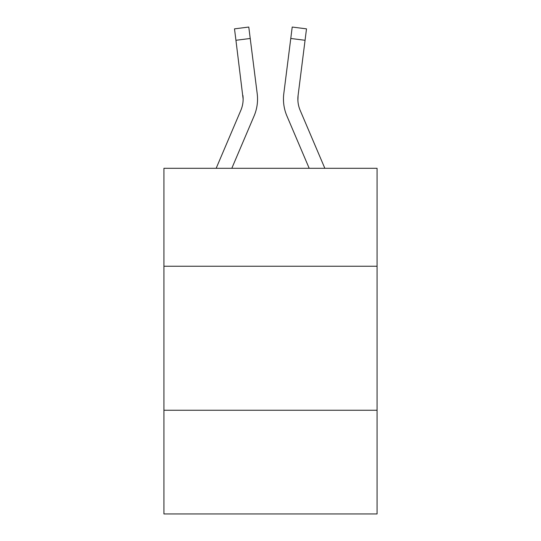 <?xml version="1.0" encoding="UTF-8"?>
<svg xmlns="http://www.w3.org/2000/svg" width="541" height="541" viewBox="0 0 541 541"><rect width="100%" height="100%" fill="white"/><g stroke="black" fill="none" stroke-linecap="round" stroke-linejoin="round"><path stroke-width="0.81" d="M377.077 266.24L377.077 168.305L163.923 168.305L163.923 266.24L377.077 266.24L377.077 513.95L163.923 513.95L163.923 266.24M377.077 410.254L163.923 410.254M254.087 115.984L231.805 168.305L254.087 115.984A43.206 43.206 0 0 0 257.198 93.64L250.226 38.479L235.937 40.284L234.496 28.856L248.786 27.05L250.226 38.479M256.982 91.916L257.198 93.64L256.982 91.916M286.913 115.984L309.195 168.305L286.913 115.984A43.206 43.206 0 0 1 283.802 93.64L292.214 27.05L306.504 28.856L292.214 27.05L306.504 28.856L305.063 40.284L290.774 38.479M297.895 100.464L298.091 95.446L297.895 100.464L298.091 95.446L297.895 100.464L298.091 95.446L297.895 100.464L298.091 95.446L297.895 100.464L298.091 95.446L297.895 100.464L298.091 95.446L297.895 100.464L298.091 95.446L297.895 100.464L298.091 95.446L297.895 100.464L298.091 95.446L297.895 100.464L298.091 95.446L297.895 100.464L298.091 95.446L305.063 40.284M216.157 168.305L240.833 110.344A28.801 28.801 0 0 0 243.139 99.118L235.937 40.284M242.909 95.446A28.801 28.801 0 0 1 240.833 110.344A28.801 28.801 0 0 0 243.139 99.118A28.801 28.801 0 0 1 240.833 110.344A28.801 28.801 0 0 0 242.909 95.446L243.139 99.111M324.843 168.305L300.167 110.344A28.801 28.801 0 0 1 298.091 95.446L297.861 99.111L298.091 95.446M283.511 101.167L283.464 99.037M306.504 28.856L292.214 27.05M234.496 28.856L248.786 27.05"/></g></svg>
